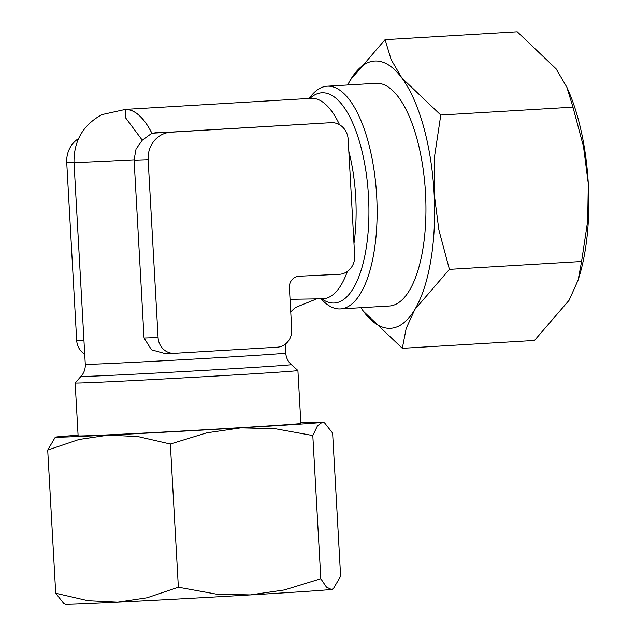 <?xml version="1.0" encoding="UTF-8"?>
<svg xmlns="http://www.w3.org/2000/svg" width="636" height="636" viewBox="0 0 636 636"><rect width="100%" height="100%" fill="white"/><g stroke="black" fill="none" stroke-linecap="round" stroke-linejoin="round"><path stroke-width="0.95" d="M309.191 98.453L309.994 97.364A111.554 42.858 86.6 0 1 327.198 86.202A111.554 42.858 86.6 0 1 327.604 86.186A111.554 42.858 86.6 0 1 376.647 195.538A111.554 42.858 86.6 0 1 340.459 308.921A111.554 42.858 86.6 0 1 340.053 308.937A111.554 42.858 86.6 0 1 322.055 299.874L321.124 298.896M340.459 308.921L389.296 306.011A111.554 42.858 -93.4 0 0 425.476 192.629A111.554 42.858 -93.4 0 0 376.44 83.276A111.554 42.858 -93.4 0 0 376.035 83.3L327.198 86.202M123.503 109.567A100.401 38.573 86.6 0 1 124.815 109.432A100.401 38.573 86.6 0 1 125.173 109.416A100.401 38.573 86.6 0 1 151.901 133.218M151.909 133.234L331.738 122.629A17.665 16.305 -92 0 1 348.154 139.324A17.665 16.305 -92 0 1 348.178 139.872L354.626 255.163A17.665 16.305 -92 0 1 354.657 255.712A17.665 16.305 -92 0 1 340.212 274.243L299.063 276.239A11.074 10.224 88 0 0 289.324 286.486L291.733 329.575A16.735 15.447 -92 0 1 277.248 347.2L174.439 353.322A16.735 15.447 -92 0 1 174.089 353.346A16.735 15.447 -92 0 1 158.078 337.541L148.14 159.676A26.108 24.104 -92 0 1 170.329 132.24L331.738 122.629M290.04 299.302L323.128 298.777A100.401 38.573 86.6 0 0 347.367 271.477M291.32 364.611L297.918 370.51A111.554 0.97 176.8 0 1 297.918 370.518A111.554 0.97 176.8 0 1 208.417 376.48A111.554 0.97 176.8 0 1 83.729 382.864A111.554 0.97 176.8 0 1 75.159 382.975A111.554 0.97 176.8 0 1 75.167 382.959L81.972 375.256C84.365 371.996 85.47 368.339 85.288 364.293A100.401 0.875 176.8 0 0 92.999 364.197A100.401 0.875 176.8 0 0 224.087 357.345A100.401 0.875 176.8 0 0 285.771 353.083C286.049 357.154 287.567 360.676 290.334 363.657L291.32 364.611A105.298 0.914 176.8 0 1 226.631 369.087A105.298 0.914 176.8 0 1 89.143 376.281A105.298 0.914 176.8 0 1 81.058 376.369M75.159 382.975L78.117 435.875A111.554 0.97 -3.2 0 0 86.687 435.771A111.554 0.97 -3.2 0 0 211.375 429.38A111.554 0.97 -3.2 0 0 300.876 423.417L297.918 370.518M390.138 328.303A133.862 51.429 86.6 0 1 363.426 311.298L402.31 348.321L406.197 328.359L414.839 309.501A133.862 51.429 86.6 0 1 390.138 328.303M385.058 39.671L350.484 79.81A133.862 51.429 86.6 0 1 375.192 61A133.862 51.429 86.6 0 1 401.896 78.013A133.862 51.429 86.6 0 1 434.078 192.859A133.862 51.429 86.6 0 1 414.839 309.501L449.413 269.362L438.856 229.866L434.078 192.859L434.698 155.526L440.78 115.037L401.896 78.013L391.18 59.697L385.058 39.671L517.235 31.8L556.11 68.831L566.851 87.188L572.957 107.166L583.506 146.662L588.292 183.677A133.862 51.429 -93.4 0 0 568.369 90.638L566.851 87.188M55.714 593.253L63.751 603.469L65.198 604.2A133.862 1.169 -3.2 0 0 75.469 604.057A133.862 1.169 -3.2 0 0 117.7 602.173A133.862 1.169 -3.2 0 0 250.25 594.914A133.862 1.169 -3.2 0 0 331.388 589.453A133.862 1.169 -3.2 0 0 332.477 589.254L333.328 588.705L331.388 589.453L326.451 587.108L320.814 578.736L284.403 589.946L250.25 594.914L215.771 594.032L178.358 587.219L147.075 597.792L117.7 602.173L87.999 600.702L55.714 593.253L47.708 450.065L78.983 439.492L108.359 435.111A133.862 1.169 176.8 0 1 66.128 436.996A133.862 1.169 176.8 0 1 55.857 437.099A133.862 1.169 176.8 0 1 56.954 436.908A133.862 1.169 176.8 0 1 78.085 435.231M55.857 437.099L55.014 437.655L47.708 450.065M300.844 422.773A133.862 1.169 176.8 0 1 312.872 422.304A133.862 1.169 176.8 0 1 323.136 422.161A133.862 1.169 176.8 0 1 322.047 422.391A133.862 1.169 176.8 0 1 240.909 427.853A133.862 1.169 176.8 0 1 108.359 435.111L138.068 436.59L170.353 444.031L206.764 432.822L240.909 427.853L275.388 428.736L312.809 435.549L317.436 425.905L322.047 422.391L324.591 422.892L332.62 433.1L340.626 576.288L333.328 588.705M174.089 353.346L165.352 353.648L151.519 349.816L144.046 338.026L134.093 159.827L136.04 149.11L142.289 140.198L151.877 133.234A100.401 38.573 -93.4 0 0 125.181 109.471A100.401 38.573 -93.4 0 0 124.815 109.487A100.401 38.573 -93.4 0 0 124.648 109.495M170.353 444.031L178.358 587.219M312.809 435.549L320.814 578.736M347.654 84.986A133.862 51.429 86.6 0 1 350.484 79.81L347.59 84.993M360.882 307.705L363.426 311.298A133.862 51.429 86.6 0 1 360.914 307.697M578.14 280.039L579.396 275.897A133.862 51.429 -93.4 0 0 588.292 183.677L587.664 221.01L581.582 261.491L578.14 280.039L569.053 300.319L534.486 340.451L402.31 348.321M449.413 269.362L581.582 261.491M440.78 115.037L572.957 107.166M154.858 132.781L170.329 132.24M78.57 138.553A26.108 24.104 88 0 0 66.732 162.514L73.999 162.267M66.732 162.514L76.678 340.379A16.735 15.447 88 0 0 84.723 354.117M134.093 159.827A100.401 0.875 176.8 0 1 81.718 162.291A100.401 0.875 176.8 0 1 73.999 162.387C73.784 140.906 83.078 124.99 101.871 114.631L125.181 109.471L125.244 117.358L142.289 140.198M309.923 98.413A105.298 40.458 86.6 0 1 322.19 92.777A105.298 40.458 86.6 0 1 368.506 196.492A105.298 40.458 86.6 0 1 333.94 303.038A105.298 40.458 86.6 0 1 321.856 298.848M348.806 151.209A100.401 38.573 86.6 0 1 355.723 197.208A100.401 38.573 86.6 0 1 353.974 243.509M124.815 109.432L311.195 98.334A100.401 38.573 86.6 0 1 311.56 98.318A100.401 38.573 86.6 0 1 339.568 124.767M134.109 160.169L148.14 159.676M76.678 340.379L83.936 340.125M144.046 338.026L158.078 337.541M285.278 344.179L285.771 353.083M315.861 299.206L295.255 307.57L290.739 311.871M73.999 162.387L85.288 364.293M323.136 422.161L324.591 422.892M124.203 109.527L124.815 109.487"/></g></svg>
